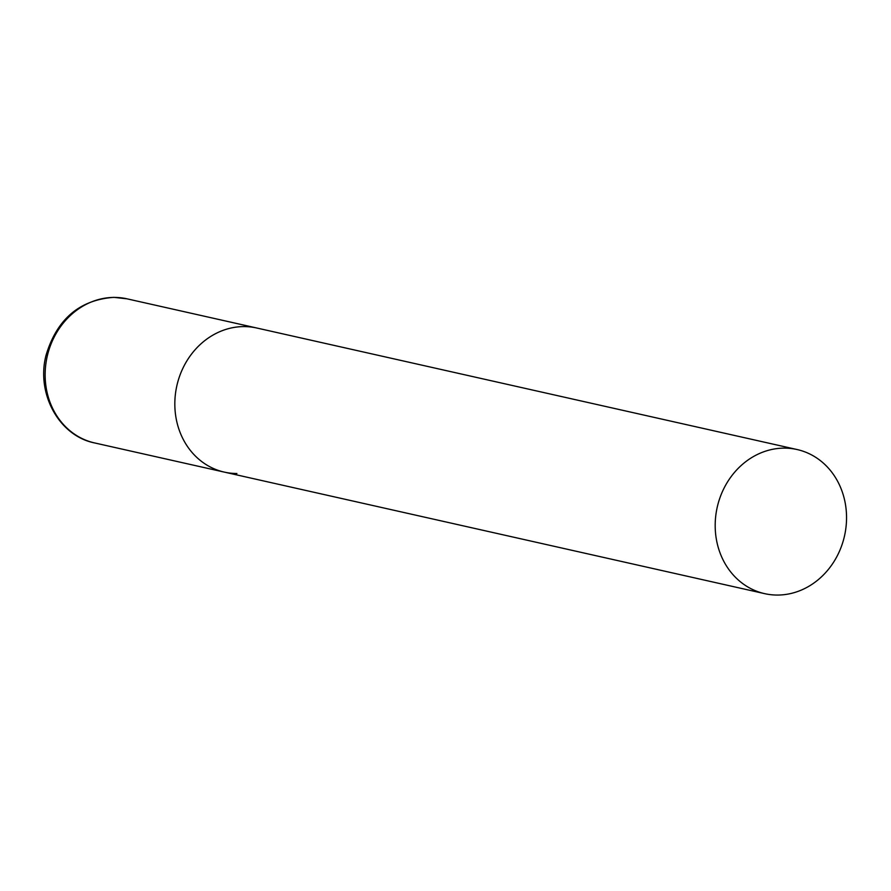 <?xml version="1.0" encoding="UTF-8"?>
<svg xmlns="http://www.w3.org/2000/svg" width="891" height="891" viewBox="0 0 891 891"><rect width="100%" height="100%" fill="white"/><g stroke="black" fill="none" stroke-linecap="round" stroke-linejoin="round"><path stroke-width="1.34" d="M244.101 326.585A73.853 65.243 -77.3 0 1 256.719 327.999A73.853 65.243 102.7 0 0 174.926 399.936A73.853 65.243 102.7 0 0 224.309 472.107A73.853 65.243 -77.3 0 1 175.583 392.797A73.853 65.243 -77.3 0 1 244.101 326.585M236.917 473.511A73.853 65.243 -77.3 0 1 224.309 472.107L94.624 442.938A73.853 65.243 -77.3 0 1 45.898 363.628A73.853 65.243 -77.3 0 1 114.416 297.416A73.853 65.243 -77.3 0 1 127.034 298.83L113.87 297.349C79.6 299.866 57.024 319.067 46.132 354.963C35.84 393.354 58.951 435.944 94.624 442.938M715.284 521.48A73.853 65.243 102.7 0 0 764.656 593.651A73.853 65.243 102.7 0 0 846.45 521.703A73.853 65.243 102.7 0 0 797.077 449.532A73.853 65.243 102.7 0 0 715.284 521.48M797.077 449.532L127.034 298.83M224.309 472.107L764.656 593.651"/></g></svg>
